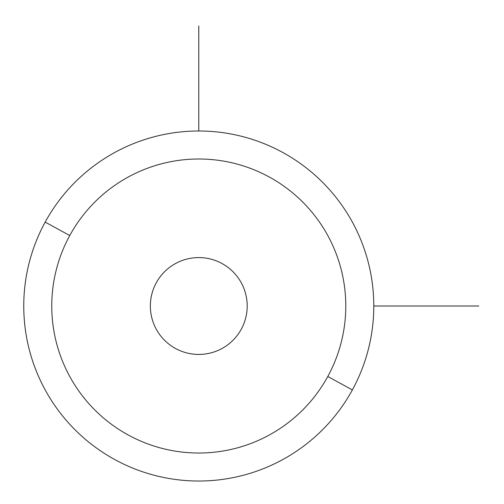 <?xml version="1.0" encoding="UTF-8"?>
<svg xmlns="http://www.w3.org/2000/svg" width="504" height="504" viewBox="0 0 504 504"><rect width="100%" height="100%" fill="white"/><g stroke="black" fill="none" stroke-linecap="round" stroke-linejoin="round"><path stroke-width="0.76" d="M45.184 222.107A175.014 175.014 0 0 0 114.868 459.604A175.014 175.014 0 0 0 352.365 389.92A175.014 175.014 0 0 0 282.681 152.422A175.014 175.014 0 0 0 45.184 222.107L69.76 235.532A147.011 147.011 0 0 0 128.293 435.028A147.011 147.011 0 0 0 327.789 376.494L352.365 389.92A175.014 175.014 0 0 1 114.868 459.604A175.014 175.014 0 0 1 45.184 222.107A175.014 175.014 0 0 1 282.681 152.422A175.014 175.014 0 0 1 352.365 389.92L327.789 376.494A147.011 147.011 0 0 0 269.256 176.999A147.011 147.011 0 0 0 69.76 235.532L45.184 222.107M327.789 376.494A147.011 147.011 0 0 1 128.293 435.028A147.011 147.011 0 0 1 69.76 235.532A147.011 147.011 0 0 1 269.256 176.999A147.011 147.011 0 0 1 327.789 376.494M156.278 282.794A48.422 48.422 0 0 0 175.562 348.51A48.422 48.422 0 0 0 241.271 329.225A48.422 48.422 0 0 0 221.993 263.516A48.422 48.422 0 0 0 156.278 282.794A48.422 48.422 0 0 1 221.993 263.516A48.422 48.422 0 0 1 241.271 329.225A48.422 48.422 0 0 1 175.562 348.51A48.422 48.422 0 0 1 156.278 282.794M373.792 306.01L478.8 306.01M198.778 130.996L198.778 25.988"/></g></svg>
